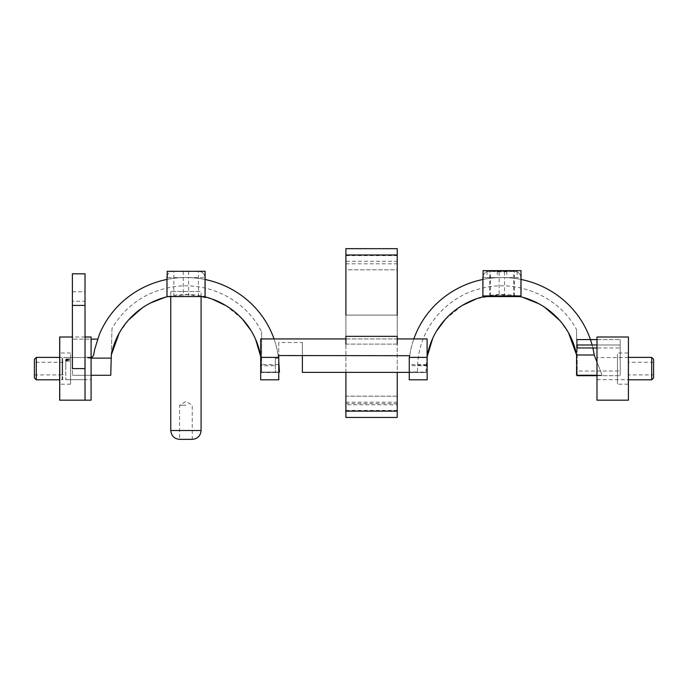 <?xml version="1.0" encoding="UTF-8"?>
<svg xmlns="http://www.w3.org/2000/svg" width="688" height="688" viewBox="0 0 688 688"><rect width="100%" height="100%" fill="white"/><g stroke="black" fill="none" stroke-linecap="round" stroke-linejoin="round"><path stroke-width="0.52" stroke-dasharray="3.44 2.58" d="M260.692 364.649L260.692 372.543L260.692 364.649L278.76 364.649L278.76 372.543L278.76 364.649M278.76 357.382L278.76 379.81M278.76 358.25L275.355 358.25L275.355 365.732L260.718 365.732L260.718 357.382L260.692 379.81M596.995 344.989L620.206 344.989L620.206 375.708L620.206 371.038L577.206 371.038L577.206 347.956M620.206 371.038L620.206 347.956L596.995 347.956M596.995 339.571L620.206 339.571L577.206 339.571L577.206 344.989L620.206 344.989L577.206 344.989L620.206 344.989L620.206 347.956M577.206 371.038L577.206 375.252M596.995 375.708L620.206 375.708L577.206 375.708L577.206 339.571M185.923 405.241L179.602 405.241L185.923 405.241M185.923 439.357L192.244 439.357L192.244 405.241L185.923 401.448L179.602 405.241L179.602 439.357L185.923 439.357M201.085 296.562L201.085 291.514L170.762 291.514L201.085 291.514M628.196 379.81L628.196 357.382L628.419 379.81M628.196 374.908L628.196 362.275L628.196 374.908L653.6 374.908L653.6 362.275L653.6 374.908M653.6 359.274L653.6 377.91M91.091 379.656L91.091 357.536L91.091 379.656L62.66 379.656L62.66 357.536L62.66 379.656M62.66 362.275L62.66 374.908L62.66 362.275L59.675 362.275L59.675 374.908L59.675 362.275M59.675 337L59.675 400.184M91.091 400.184L91.091 337M66.418 358.869L67.02 360.28L66.005 360.839L66.177 359.256L66.951 359.411L67.02 360.28L66.014 361.114L67.209 360.667L67.14 359.093L66.177 359.256L66.418 358.869L65.515 360.022L65.885 361.019L67.209 360.667L65.885 361.019L65.945 359.282L66.005 360.839L65.498 360.417L66.177 358.74L65.738 360.091L66.22 360.925L66.917 360.572L66.951 359.153L65.945 359.179L66.762 358.715L67.312 361.716L67.716 360.185L68.852 360.039L68.963 361.621L69.101 358.68L68.886 359.781L67.716 359.901L67.579 358.783L67.381 361.785L68.172 360.082L68.852 360.039L69.092 361.406L69.161 358.801L69.092 361.406L68.852 359.781L68.172 359.815L67.381 361.785L67.579 358.517L67.716 359.901L67.579 358.517L67.716 359.643L68.886 359.523L67.716 359.901L67.381 361.527L67.278 359.368L67.209 360.409L66.014 360.856L67.02 360.28L66.418 358.869M68.912 359.325L69.101 358.422L69.402 359.721L68.748 361.363L68.852 359.781L67.716 359.643L68.912 359.325M66.082 359.798L66.71 360.056L66.082 359.798M65.799 359.798L65.799 360.056A0.593 0.542 180 0 0 66.392 360.598A0.593 0.542 180 0 0 66.994 360.056A0.593 0.542 180 0 0 66.392 359.506A0.593 0.542 180 0 0 65.799 360.056A0.593 0.542 180 0 0 66.392 360.598A0.593 0.542 180 0 0 66.994 360.056A0.593 0.542 180 0 0 66.392 359.506A0.593 0.542 180 0 0 65.799 360.056L65.799 359.798A0.593 0.542 -0 0 1 66.392 359.248A0.593 0.542 -0 0 1 66.994 359.798A0.593 0.542 -0 0 1 66.392 360.34A0.593 0.542 -0 0 1 65.799 359.798A0.593 0.542 -0 0 1 66.392 359.248A0.593 0.542 -0 0 1 66.994 359.798A0.593 0.542 -0 0 1 66.392 360.34A0.593 0.542 -0 0 1 65.799 359.798M62.092 379.81L62.092 357.382L62.092 379.81L59.675 379.81M62.092 362.275L62.092 374.908L62.092 362.275L34.4 362.275L34.4 374.908L34.4 362.275M34.4 377.91L34.4 359.274M628.419 379.656L628.419 357.536L628.419 379.656L596.995 379.656L596.995 357.536L596.995 379.656M596.995 337L596.995 400.184M628.419 400.184L628.419 337M409.265 357.382L409.265 379.81M409.265 364.649L409.265 372.543L409.265 364.649L427.162 364.649L427.162 372.543L427.162 364.649M427.162 357.382L427.162 379.81M275.355 365.732L275.355 372.389L260.718 372.32L275.355 372.389L268.888 371.993M302.376 355.55L302.376 342.495L278.76 342.495L278.76 372.389L275.355 371.993M416.885 372.32L409.3 372.389L416.885 372.389L409.489 372.389L416.885 372.32L409.489 372.389L409.489 355.705M416.885 371.993L409.3 371.993M345.892 403.615L345.892 396.168L397.234 396.168L397.234 403.615L345.892 403.615L345.892 404.768L397.234 404.768L397.234 403.615M397.234 396.168L397.234 417.435L345.901 417.435L345.892 404.768M397.234 404.768L397.234 417.435L345.901 417.435L345.901 248.643M397.234 402.583L397.234 410.435L397.234 402.583M397.234 417.41L345.892 417.41M397.234 396.193L345.901 396.193M345.892 402.583L345.892 410.435L345.892 402.583M345.901 372.389L345.901 336.337M397.234 336.337L397.234 372.389M397.234 417.435L397.234 248.66L397.234 269.825L345.901 269.825M397.234 248.643L397.234 261.268L345.901 261.268M345.901 255.962L345.901 263.814L345.901 255.962M397.234 261.268L397.234 269.799L345.901 269.799M397.234 255.962L397.234 263.814L397.234 255.962M397.234 315.095L345.901 315.095L397.234 315.095L397.234 344.103L345.901 344.103L345.901 315.095M345.901 344.103L397.234 344.103M188.624 271.296L188.624 277.608L204.878 277.608A6.321 6.321 0 0 0 198.565 271.296A6.321 6.321 0 0 1 204.878 277.608L204.878 296.562L204.878 277.608A6.321 6.321 0 0 0 198.565 271.296L173.29 271.296A6.321 6.321 0 0 0 167.184 275.965M198.565 271.296L173.29 271.296A6.321 6.321 0 0 0 166.969 277.608L188.624 277.608L188.624 296.562L204.878 296.562L166.969 296.562L188.624 296.562M166.969 296.562L166.969 277.608M520.799 295.935L520.799 277.608L520.799 296.562L482.89 296.562L482.89 277.608A6.321 6.321 0 0 1 489.202 271.296L514.478 271.296A6.321 6.321 0 0 1 520.799 277.608A6.321 6.321 0 0 0 514.478 271.296L502.059 271.958L489.202 271.296A6.321 6.321 0 0 0 483.105 275.965M490.75 271.296L514.289 271.296M502.059 296.562L514.383 296.562L502.059 296.562M275.355 358.25L275.355 372.389L268.888 372.32M409.265 372.389L427.11 372.389L427.11 365.732L409.489 365.732L409.489 357.382M409.489 365.732L409.489 372.32L427.11 372.32M427.11 365.732L427.11 357.382M345.901 338.926L397.234 338.926M302.376 342.495L302.376 372.389L427.11 372.389L427.11 338.926L260.718 338.926L260.718 372.389L278.76 372.389M278.76 342.495L278.76 355.55M260.718 372.32L260.718 365.732M91.091 358.121L84.813 358.121L84.813 357.192L92.261 357.192L93.688 354.931A93.198 90.773 -0 0 1 94.781 349.108L99.141 335.073A93.198 90.773 -0 0 1 199.554 278.528A93.198 90.773 -0 0 1 278.76 361.062L279.448 372.122L261.621 372.122L260.718 356.608A75.818 73.848 180 0 1 261.621 365.345L261.621 331.977C246.364 300.527 209.358 281.444 174.322 286.655C146.871 290.981 126.093 304.913 111.998 328.425L111.301 354.931M255.609 339.356L250.879 330.326M242.21 318.897L226.232 305.799M211.887 298.953L188.856 294.524L165.55 297.164M150.638 302.918L141.831 308.19M128.484 320.04L119.179 333.164M167.906 296.562A75.818 73.848 180 0 1 203.811 296.562M84.813 358.121L84.813 375.278L91.091 375.278M111.998 328.425L110.759 375.278L84.813 375.278L84.813 357.192L92.261 357.192L93.688 354.931A93.198 90.773 -0 0 1 94.781 349.108L97.877 339.141L72.386 339.141L72.386 375.278L72.386 339.141L91.091 339.141M278.76 372.122L261.621 372.122L261.621 331.977M166.969 279.423A93.198 90.773 -0 0 1 205.101 279.5M274.039 338.926A93.198 90.773 -0 0 1 278.76 361.062M576.587 354.931L576.587 329.698C558.966 295.823 515.819 278.004 478.788 289.063C444.611 298.076 418.622 330.206 417.693 364.993L417.401 372.122L409.351 372.122L409.265 359.489A93.198 90.773 0 0 1 499.66 277.574A93.198 90.773 0 0 1 594.2 354.931L602.12 375.252L576.587 375.252L576.587 329.698M568.632 333.044L559.765 320.453M544.612 307.218L538.67 303.666M522.459 297.199L499.454 294.507L476.681 298.712M462.095 305.532L445.325 319.284M436.545 331.074L432.657 338.496M427.11 356.934L425.984 372.122L417.401 372.122M427.11 356.909A75.818 73.848 180 0 0 426.268 365.345L425.984 372.122L409.351 372.122L409.265 359.489A93.198 90.773 0 0 1 413.849 338.926M596.995 375.252L602.12 375.252L596.995 362.103M484.068 296.562A75.818 73.848 180 0 1 519.973 296.562M482.89 279.474A93.198 90.773 0 0 1 521.014 279.448M592.093 344.989A93.198 90.773 0 0 1 592.85 347.956M85.02 357.536L85.02 379.656L85.02 357.536L65.807 357.536L65.807 379.656L65.807 357.536M65.807 368.596L65.807 362.275L65.807 368.596M85.02 273.815L85.02 305.412L72.386 305.412L72.386 368.596L72.386 337L72.386 368.596L85.02 368.596L85.02 400.184M85.02 368.596L85.02 305.412M85.02 301.258L85.02 291.781L85.02 301.258L72.386 301.258L72.386 291.781L72.386 301.258M59.744 337L59.744 400.184M59.744 368.596L59.744 362.275L59.744 368.596M72.386 305.412L72.386 273.815M502.059 270.659L513.747 270.659L502.059 270.659M502.059 295.935L513.747 295.935L502.059 295.935M521.014 295.935L483.105 295.935L483.105 277.608M521.014 270.659L483.105 270.659M502.059 271.296L487.009 271.296L502.059 271.296M502.059 277.608L487.009 277.608L502.059 277.608M617.454 354.363L617.454 384.205L617.454 354.363M628.196 354.363L628.196 384.205L628.196 354.363M59.804 354.363L59.804 384.205L59.804 354.363M70.546 354.363L70.546 384.205L70.546 354.363M91.091 357.192L84.813 357.192L84.813 375.278L72.386 375.278L84.813 375.278L84.813 357.192L92.261 357.192L93.688 354.931A93.198 90.773 -0 0 1 94.781 349.108L97.877 339.141M620.206 339.571L620.206 344.989L620.206 339.571M186.147 271.296L173.823 271.296L186.147 271.296M186.147 296.562L173.823 296.562L186.147 296.562M205.101 296.562L167.184 296.562L167.184 277.608M205.101 271.296L167.184 271.296M67.226 359.962L67.209 360.452L67.226 359.962M66.082 360.056L66.71 360.056L66.082 360.056M170.762 430.516L201.085 430.516M651.708 379.81L651.708 357.382M69.161 358.543L69.161 359.041L69.161 358.543M36.292 357.382L36.292 379.81M183.223 271.296L183.223 296.562M482.89 277.608L499.135 277.608L499.135 271.794M514.478 271.296A6.321 6.321 0 0 1 520.799 277.608L504.545 277.608L504.545 295.935M504.545 271.837L504.545 277.608L499.135 277.608L499.135 295.935M426.268 365.345L417.693 364.993M260.692 372.543L278.76 372.543M170.762 291.514L170.762 296.562M653.6 362.275L628.196 362.275M91.091 357.536L62.66 357.536M59.675 374.908L62.66 374.908M85.02 337L72.386 337M62.092 357.382L59.675 357.382M34.4 374.908L62.092 374.908M628.419 357.536L596.995 357.536M409.265 372.543L427.162 372.543M345.892 410.435L397.234 410.435M345.892 402.222L397.234 402.222M345.901 263.814L397.234 263.814M345.901 255.601L397.234 255.601M514.383 296.562L514.383 271.296M489.744 296.562L489.744 271.296M85.02 379.656L65.807 379.656M72.386 291.781L85.02 291.781M59.744 374.908L65.807 374.908M59.744 362.275L65.807 362.275M513.747 295.935L513.747 270.659M490.372 295.935L490.372 270.659M497.321 271.296L497.321 277.608M506.798 271.296L506.798 277.608M487.009 271.296L487.009 277.608M517.109 271.296L517.109 277.608M628.196 352.987L617.454 352.987M628.196 384.205L617.454 384.205M70.546 352.987L59.804 352.987M70.546 384.205L59.804 384.205M198.462 296.562L198.462 271.296M173.823 296.562L173.823 271.296"/><path stroke-width="1.03" d="M260.692 357.382L260.692 379.81L278.76 379.81L278.76 357.382L260.692 357.382L260.718 338.926L345.901 338.926M596.995 344.989L577.206 344.989L577.206 347.956L596.995 347.956M577.206 375.252L577.206 375.708L596.995 375.708M201.085 430.516C200.552 435.874 197.602 438.824 192.244 439.357L179.602 439.357C174.245 438.824 171.295 435.874 170.762 430.516L201.085 430.516L201.085 296.562M653.6 368.596L653.6 359.274L651.708 357.382L651.708 379.81L653.6 377.91L653.6 368.596M628.419 379.81L651.708 379.81M85.02 337L91.091 337L91.091 400.184L59.675 400.184L59.675 337L72.386 337L59.744 337L59.744 400.184L85.02 400.184L85.02 273.815L72.386 273.815L72.386 305.412L85.02 305.412M36.292 379.81L36.292 357.382L34.4 359.274L34.4 377.91L36.292 379.81L59.675 379.81M596.995 400.184L596.995 337L628.419 337L628.419 400.184L596.995 400.184M409.265 379.81L409.265 357.382L427.162 357.382L427.162 379.81L409.265 379.81M345.892 396.168L345.892 417.435L397.234 417.435L397.234 411.123L345.901 411.123L345.901 417.435L397.234 417.435M345.901 411.123L345.901 372.389M345.901 315.095L345.901 254.99L397.234 254.99L397.234 315.095M397.234 254.99L397.234 248.669L345.901 248.66L345.901 254.99M397.234 372.389L397.234 411.123M397.234 248.669L345.901 248.669M345.901 344.112L345.901 336.337L397.234 336.337L397.234 344.112M167.184 275.965A6.321 6.321 0 0 0 166.969 277.608L166.969 296.562M483.105 275.965A6.321 6.321 0 0 0 482.89 277.608L482.89 296.562L520.799 296.562L520.799 295.935M278.76 372.389L278.76 355.55L409.489 355.705L409.489 357.382M427.11 357.382L427.11 338.926L397.234 338.926M409.265 372.389L302.376 372.389L302.376 355.705M203.811 296.562A75.818 73.848 180 0 1 260.718 356.59L255.609 339.356M250.879 330.326L242.21 318.897M226.232 305.799L211.887 298.953M165.55 297.164L150.638 302.918M141.831 308.19L128.484 320.04M119.179 333.164L111.301 354.931A75.818 73.848 180 0 1 167.906 296.562M91.091 375.278L110.759 375.278L111.215 358.121L91.091 358.121M111.215 358.121L111.301 354.931M278.76 372.122L279.448 372.122L278.76 361.088M91.091 357.192L92.261 357.192L93.688 354.931A93.198 90.773 -0 0 1 94.781 349.108L99.141 335.073A93.198 90.773 -0 0 1 166.969 279.423M205.101 279.5A93.198 90.773 -0 0 1 274.039 338.926M519.973 296.562A75.818 73.848 180 0 1 576.587 354.931L568.632 333.044M559.765 320.453L544.612 307.218M538.67 303.666L522.459 297.199M476.681 298.712L462.095 305.532M445.325 319.284L436.545 331.074M432.657 338.496L427.11 356.934M596.995 362.103L594.226 354.991L576.587 354.991L576.587 375.252L596.995 375.252M427.11 356.909A75.818 73.848 180 0 1 484.068 296.562M594.226 354.991L594.2 354.931A93.198 90.773 0 0 0 592.85 347.956M413.849 338.926A93.198 90.773 0 0 1 482.89 279.474M521.014 279.448A93.198 90.773 0 0 1 592.093 344.989M85.02 368.596L72.386 368.596L72.386 305.412M483.105 295.935L521.014 295.935L521.014 270.659L483.105 270.659L483.105 277.608M97.877 339.141L91.091 339.141M577.206 339.571L596.995 339.571M167.184 296.562L205.101 296.562L205.101 271.296L167.184 271.296L167.184 277.608M499.135 296.562L499.135 295.935M504.545 295.935L504.545 296.562M170.762 296.562L170.762 430.516M651.708 357.382L628.419 357.382M59.675 357.382L36.292 357.382"/></g></svg>
